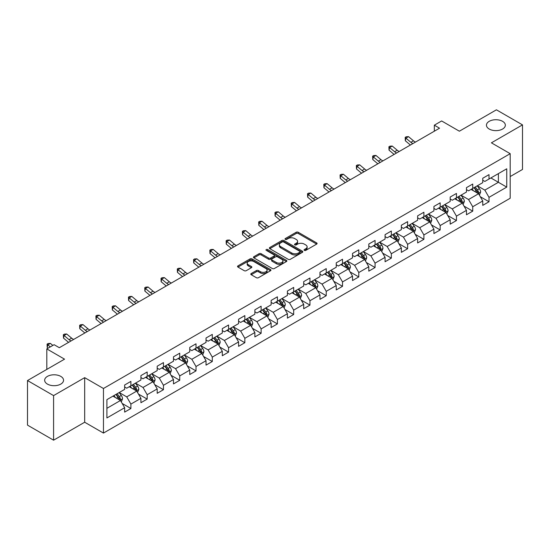 <?xml version="1.0" encoding="UTF-8"?>
<svg xmlns="http://www.w3.org/2000/svg" width="550" height="550" viewBox="0 0 550 550"><rect width="100%" height="100%" fill="white"/><g stroke="black" fill="none" stroke-linecap="round" stroke-linejoin="round"><path stroke-width="0.82" d="M304.349 250.381A1.011 0.584 0 0 0 305.786 250.381L316.663 244.097A1.451 0.839 0 0 0 317.089 243.506A1.451 0.839 0 0 0 316.663 242.914L298.231 232.272A1.451 0.839 0 0 0 296.182 232.272L285.299 238.549A1.011 0.584 0 0 0 285.003 238.968A1.011 0.584 0 0 0 285.299 239.381A1.011 0.584 0 0 0 286.736 239.381L288.145 238.569A4.634 2.674 0 0 1 294.697 238.569L296.23 239.456A4.634 2.674 0 0 1 297.591 241.347A4.634 2.674 0 0 1 296.23 243.238L294.827 244.049A1.011 0.584 0 0 0 294.525 244.468A1.011 0.584 0 0 0 294.827 244.881A1.011 0.584 0 0 0 296.257 244.881L297.667 244.069A4.634 2.674 0 0 1 304.219 244.069L305.759 244.956A4.634 2.674 0 0 1 307.113 246.847A4.634 2.674 0 0 1 305.759 248.738L304.349 249.549A1.011 0.584 0 0 0 304.054 249.961A1.011 0.584 0 0 0 304.349 250.381L304.349 249.549M60.782 376.386A9.446 5.452 0 0 0 50.49 375.203A9.446 5.452 0 0 0 44.66 380.243A9.446 5.452 0 0 0 47.431 384.099A9.446 5.452 0 0 0 57.722 385.282A9.446 5.452 0 0 0 63.552 380.243A9.446 5.452 0 0 0 60.782 376.386M502.569 121.323A9.446 5.452 0 0 0 492.277 120.141A9.446 5.452 0 0 0 486.447 125.18A9.446 5.452 0 0 0 489.218 129.037A9.446 5.452 0 0 0 499.51 130.219A9.446 5.452 0 0 0 505.34 125.18A9.446 5.452 0 0 0 502.569 121.323M251.219 273.543A1.451 0.839 0 0 0 250.793 274.134A1.451 0.839 0 0 0 251.219 274.725L256.389 277.709A1.451 0.839 0 0 0 258.438 277.709L270.524 270.738A1.451 0.839 0 0 0 270.951 270.146A1.451 0.839 0 0 0 270.524 269.555L252.093 258.906A1.451 0.839 0 0 0 250.044 258.906L237.958 265.884A1.451 0.839 0 0 0 237.531 266.475A1.451 0.839 0 0 0 237.958 267.066L244.207 270.676A1.451 0.839 0 0 0 246.256 270.676L251.426 267.692A1.451 0.839 0 0 0 251.852 267.101A1.451 0.839 0 0 0 251.426 266.509L248.325 264.715A3.877 2.234 0 0 1 247.191 263.134A3.877 2.234 0 0 1 249.583 261.071A3.877 2.234 0 0 1 253.804 261.553L265.946 268.558A3.877 2.234 0 0 1 267.08 270.146A3.877 2.234 0 0 1 264.688 272.209A3.877 2.234 0 0 1 260.466 271.728L258.438 270.559A1.451 0.839 0 0 0 256.389 270.559L251.219 273.543L251.219 274.725M510.187 176.564L522.5 169.455L522.5 124.877L496.416 109.814L459.374 131.203L441.636 120.959L434.328 125.18L439.546 128.191L59.324 347.71L54.106 344.699L46.805 348.913L46.805 369.401M53.584 395.601L53.584 440.186L84.679 422.228L84.679 377.651L53.584 395.601L27.5 380.545L64.542 359.157L46.805 348.913M84.679 377.651L103.462 388.493L510.187 153.67L510.187 198.254L103.462 433.077L103.462 388.493M522.5 124.877L491.404 142.828L510.187 153.67M288.241 259.325A1.451 0.839 0 0 0 290.29 259.325L302.376 252.347A1.451 0.839 0 0 0 302.803 251.756A1.451 0.839 0 0 0 302.376 251.164L283.944 240.515A1.451 0.839 0 0 0 281.896 240.515L269.809 247.493A1.451 0.839 0 0 0 269.383 248.084A1.451 0.839 0 0 0 269.809 248.676L288.241 259.325M266.681 250.601A1.011 0.584 0 0 1 267.712 250.738L267.712 249.535L286.454 260.356A1.451 0.839 0 0 1 286.873 260.947A1.451 0.839 0 0 1 286.454 261.539L274.368 268.517A1.451 0.839 0 0 1 272.319 268.517L253.88 257.874L259.057 254.911L259.057 253.701L253.88 256.692A1.451 0.839 0 0 0 253.461 257.283A1.451 0.839 0 0 0 253.88 257.874L253.88 256.692M259.057 254.911A1.451 0.839 0 0 1 261.106 254.911L261.106 253.701A1.451 0.839 0 0 0 259.057 253.701M261.106 253.701L268.579 258.019A1.451 0.839 0 0 0 270.627 258.019L274.058 256.039A1.451 0.839 0 0 0 274.484 255.447A1.451 0.839 0 0 0 274.058 254.856L266.276 250.367A1.011 0.584 0 0 1 265.98 249.947A1.011 0.584 0 0 1 266.606 249.411A1.011 0.584 0 0 1 267.712 249.535M53.584 440.186L27.5 425.123L27.5 380.545M122.189 403.466L130.9 408.499L130.9 404.099L140.917 398.317L140.917 402.71L147.18 399.101L147.18 394.701L157.197 388.919L157.197 393.312L163.46 389.703L163.46 385.303L173.477 379.521L173.477 383.914L179.733 380.304L179.733 375.904L189.75 370.123L189.75 374.522L196.013 370.906L196.013 366.506L206.03 360.724L206.03 365.124L212.293 361.508L212.293 357.108L222.31 351.326L222.31 355.726L228.566 352.11L228.566 347.71L238.583 341.928L238.583 346.328L244.846 342.712L244.846 338.312L254.863 332.53L254.863 336.93L261.119 333.314L261.119 328.914L271.136 323.132L271.136 327.532L277.399 323.916L277.399 319.516L287.416 313.734L287.416 318.134L293.679 314.518L293.679 310.118L303.696 304.336L303.696 308.736L309.952 305.119L309.952 300.726L319.969 294.938L319.969 299.337L326.232 295.721L326.232 291.328L336.249 285.539L336.249 289.939L342.512 286.323L342.512 281.93L352.529 276.148L352.529 280.541L358.786 276.925L358.786 272.532L368.803 266.75L368.803 271.143L375.066 267.527L375.066 263.134L385.082 257.352L385.082 261.745L391.339 258.136L391.339 253.736L401.356 247.954L401.356 252.347L407.619 248.738L407.619 244.337L417.636 238.556L417.636 242.949L423.899 239.339L423.899 234.939L433.916 229.157L433.916 233.551L440.172 229.941L440.172 225.541L450.189 219.759L450.189 224.159L456.452 220.543L456.452 216.143L466.469 210.361L466.469 214.761L472.732 211.145L472.732 206.745L482.749 200.963L482.749 205.363L489.005 201.747L489.005 197.347L506.743 187.11L506.743 168.795L498.396 173.614L498.396 182.291L506.743 187.11M130.9 408.499L124.644 412.108L124.644 407.715L106.906 417.952L106.906 399.637L124.644 389.4L124.644 385L130.9 381.384L130.9 385.784L140.917 380.002L140.917 375.602L147.18 371.986L147.18 376.386L157.197 370.604L157.197 366.204L163.46 362.587L163.46 366.987L173.477 361.206L173.477 356.806L179.733 353.196L179.733 357.589L189.75 351.808L189.75 347.407L196.013 343.798L196.013 348.191L206.03 342.409L206.03 338.009L212.293 334.4L212.293 338.793L222.31 333.011L222.31 328.618L228.566 325.002L228.566 329.395L238.583 323.613L238.583 319.22L244.846 315.604L244.846 319.997L254.863 314.215L254.863 309.822L261.119 306.206L261.119 310.606L271.136 304.817L271.136 300.424L277.399 296.808L277.399 301.207L287.416 295.419L287.416 291.026L293.679 287.409L293.679 291.809L303.696 286.021L303.696 281.627L309.952 278.011L309.952 282.411L319.969 276.629L319.969 272.229L326.232 268.613L326.232 273.013L336.249 267.231L336.249 262.831L342.512 259.215L342.512 263.615L352.529 257.833L352.529 253.433L358.786 249.817L358.786 254.217L368.803 248.435L368.803 244.035L375.066 240.419L375.066 244.819L385.082 239.037L385.082 234.637L391.339 231.021L391.339 235.421L401.356 229.639L401.356 225.239L407.619 221.623L407.619 226.022L417.636 220.241L417.636 215.841L423.899 212.231L423.899 216.624L433.916 210.843L433.916 206.442L440.172 202.833L440.172 207.226L450.189 201.444L450.189 197.044L456.452 193.435L456.452 197.828L466.469 192.046L466.469 187.646L472.732 184.037L472.732 188.43L482.749 182.648L482.749 178.255L489.005 174.639L489.005 179.032L506.743 168.795M129.236 386.746L136.744 391.084L126.727 396.866L119.219 392.528M124.644 386.987L126.727 388.197L130.9 385.784M126.727 396.866L130.9 404.099M136.744 391.084L140.917 398.317M145.509 377.348L153.024 381.686L143.007 387.468L135.493 383.137M140.917 377.589L143.007 378.799L147.18 376.386M143.007 387.468L147.18 394.701M153.024 381.686L157.197 388.919M161.789 367.95L169.304 372.288L159.287 378.07L151.772 373.739M157.197 368.191L159.287 369.401L163.46 366.987M159.287 378.07L163.46 385.303M169.304 372.288L173.477 379.521M178.062 358.552L185.577 362.89L175.56 368.679L168.046 364.341M173.477 358.793L175.56 360.002L179.733 357.589M175.56 368.679L179.733 375.904M185.577 362.89L189.75 370.123M194.343 349.161L201.857 353.492L191.84 359.281L184.326 354.942M189.75 349.401L191.84 350.604L196.013 348.191M191.84 359.281L196.013 366.506M201.857 353.492L206.03 360.724M210.623 339.762L218.13 344.094L208.12 349.882L200.606 345.544M206.03 340.003L208.12 341.206L212.293 338.793M208.12 349.882L212.293 357.108M218.13 344.094L222.31 351.326M226.896 330.364L234.41 334.702L224.393 340.484L216.879 336.146M222.31 330.605L224.393 331.808L228.566 329.395M224.393 340.484L228.566 347.71M234.41 334.702L238.583 341.928M243.176 320.966L250.69 325.304L240.673 331.086L233.159 326.748M238.583 321.207L240.673 322.41L244.846 319.997M240.673 331.086L244.846 338.312M250.69 325.304L254.863 332.53M259.456 311.568L266.963 315.906L256.946 321.688L249.439 317.35M254.863 311.809L256.946 313.012L261.119 310.606M256.946 321.688L261.119 328.914M266.963 315.906L271.136 323.132M275.729 302.17L283.243 306.508L273.226 312.29L265.712 307.952M271.136 302.411L273.226 303.614L277.399 301.207M273.226 312.29L277.399 319.516M283.243 306.508L287.416 313.734M292.009 292.772L299.523 297.11L289.506 302.892L281.992 298.554M287.416 293.012L289.506 294.216L293.679 291.809M289.506 302.892L293.679 310.118M299.523 297.11L303.696 304.336M308.282 283.374L315.796 287.712L305.779 293.494L298.265 289.156M303.696 283.614L305.779 284.817L309.952 282.411M305.779 293.494L309.952 300.726M315.796 287.712L319.969 294.938M324.562 273.976L332.076 278.314L322.059 284.096L314.545 279.757M319.969 274.216L322.059 275.419L326.232 273.013M322.059 284.096L326.232 291.328M332.076 278.314L336.249 285.539M340.842 264.577L348.349 268.916L338.332 274.697L330.825 270.359M336.249 264.818L338.332 266.021L342.512 263.615M338.332 274.697L342.512 281.93M348.349 268.916L352.529 276.148M357.115 255.179L364.629 259.518L354.612 265.299L347.098 260.961M352.529 255.42L354.612 256.623L358.786 254.217M354.612 265.299L358.786 272.532M364.629 259.518L368.803 266.75M373.395 245.781L380.909 250.119L370.893 255.901L363.378 251.563M368.803 246.022L370.893 247.232L375.066 244.819M370.893 255.901L375.066 263.134M380.909 250.119L385.082 257.352M389.675 236.383L397.183 240.721L387.166 246.503L379.658 242.165M385.082 236.624L387.166 237.834L391.339 235.421M387.166 246.503L391.339 253.736M397.183 240.721L401.356 247.954M405.948 226.985L413.462 231.323L403.446 237.105L395.931 232.774M401.356 227.226L403.446 228.436L407.619 226.022M403.446 237.105L407.619 244.337M413.462 231.323L417.636 238.556M422.228 217.587L429.743 221.925L419.726 227.714L412.211 223.376M417.636 217.827L419.726 219.038L423.899 216.624M419.726 227.714L423.899 234.939M429.743 221.925L433.916 229.157M438.501 208.189L446.016 212.527L435.999 218.316L428.484 213.978M433.916 208.436L435.999 209.639L440.172 207.226M435.999 218.316L440.172 225.541M446.016 212.527L450.189 219.759M454.781 198.798L462.296 203.129L452.279 208.917L444.764 204.579M450.189 199.038L452.279 200.241L456.452 197.828M452.279 208.917L456.452 216.143M462.296 203.129L466.469 210.361M471.061 189.399L478.569 193.738L468.552 199.519L461.044 195.181M466.469 189.64L468.552 190.843L472.732 188.43M468.552 199.519L472.732 206.745M478.569 193.738L482.749 200.963M490.882 177.952L498.396 182.291L484.832 190.121L477.317 185.783M482.749 180.242L484.832 181.445L489.005 179.032M484.832 190.121L489.005 197.347M84.679 422.228L103.462 433.077M434.328 125.18L434.328 131.203M106.906 408.313L120.471 400.482L112.956 396.144M120.471 400.482L124.644 407.715M480.294 196.714L489.005 201.747M464.014 206.113L472.732 211.145M447.741 215.511L456.452 220.543M431.461 224.909L440.172 229.941M415.181 234.307L423.899 239.339M398.908 243.705L407.619 248.738M382.628 253.103L391.339 258.136M366.355 262.501L375.066 267.527M350.075 271.899L358.786 276.925M333.795 281.298L342.512 286.323M317.522 290.696L326.232 295.721M301.242 300.094L309.952 305.119M284.962 309.492L293.679 314.518M268.689 318.883L277.399 323.916M252.409 328.281L261.119 333.314M236.136 337.679L244.846 342.712M219.856 347.077L228.566 352.11M203.576 356.476L212.293 361.508M187.303 365.874L196.013 370.906M171.022 375.272L179.733 380.304M154.743 384.67L163.46 389.703M138.469 394.068L147.18 399.101M304.755 250.518L305.759 249.941A4.634 2.674 0 0 0 307.113 248.05L307.113 246.847M297.591 241.347L297.591 242.55A4.634 2.674 0 0 1 296.23 244.441L295.233 245.025M316.663 242.914L316.663 244.097L298.231 233.475A1.451 0.839 0 0 0 296.182 233.475L285.704 239.525M302.376 251.164L302.376 252.347L283.944 241.725A1.451 0.839 0 0 0 281.896 241.725L269.83 248.689M299.819 252.168A1.011 0.584 0 0 0 300.114 251.756A1.011 0.584 0 0 0 299.819 251.336L283.635 242A1.011 0.584 0 0 0 282.198 242L280.713 242.853A4.634 2.674 0 0 0 279.359 244.743A4.634 2.674 0 0 0 280.713 246.641L291.775 253.028A4.634 2.674 0 0 0 298.334 253.028L299.819 252.168L299.819 253.371A1.011 0.584 0 0 0 300.114 252.959L300.114 251.756M279.359 244.743L279.359 245.953A4.634 2.674 0 0 0 280.713 247.844L280.713 246.641M299.819 253.371L298.334 254.231A4.634 2.674 0 0 1 291.775 254.231L280.713 247.844M261.106 254.911L268.579 259.229A1.451 0.839 0 0 0 270.627 259.229L274.058 257.242A1.451 0.839 0 0 0 274.484 256.651L274.484 255.447M267.712 250.738L286.433 261.553M276.341 262.501A3.877 2.234 0 0 0 280.562 262.982A3.877 2.234 0 0 0 282.954 260.92A3.877 2.234 0 0 0 281.82 259.339L277.544 256.871A1.451 0.839 0 0 0 275.495 256.871L272.064 258.851A1.451 0.839 0 0 0 271.638 259.442A1.451 0.839 0 0 0 272.064 260.033L276.341 262.501L276.341 263.704A3.877 2.234 0 0 0 280.562 264.192A3.877 2.234 0 0 0 282.954 262.123L282.954 260.92M271.638 259.442L271.638 260.645A1.451 0.839 0 0 0 272.064 261.236L272.064 260.033M276.341 263.704L272.064 261.236M267.08 270.146L267.08 271.349A3.877 2.234 0 0 1 264.688 273.412A3.877 2.234 0 0 1 260.466 272.931L258.438 271.762A1.451 0.839 0 0 0 256.389 271.762L251.24 274.739M247.191 263.134L247.191 264.344A3.877 2.234 0 0 0 248.325 265.925L248.325 264.715M251.405 267.699L248.325 265.925M270.504 270.744L252.093 260.116A1.451 0.839 0 0 0 250.044 260.116L237.978 267.08M479.394 195.161L480.638 192.032A3.912 2.255 -120 0 0 479.387 188.705L477.235 185.831M473.481 190.795L472.017 188.843M477.964 193.387L478.527 192.204A3.912 2.255 -120 0 0 477.407 189.853L475.255 186.972M474.272 187.543L476.664 190.733A1.994 1.148 60 0 1 477.022 191.338L478.527 192.204M474.004 187.701L476.156 190.575A3.912 2.255 60 0 1 477.276 192.926M412.913 143.571A7.377 4.263 60 0 1 410.871 142.326L405.9 138.153L405.322 140.752L410.293 144.932A11.069 6.387 -120 0 0 410.403 145.021M415.518 142.065A7.377 4.263 60 0 1 413.483 140.821L408.513 136.641L405.9 138.153L405.185 137.369L406.23 136.764L408.513 136.641M405.322 140.752L405.185 137.369M463.121 204.559L464.358 201.431A3.912 2.255 -120 0 0 463.114 198.103L460.962 195.229M457.201 200.193L455.744 198.241M461.691 202.785L462.248 201.603A3.912 2.255 -120 0 0 461.127 199.244L458.975 196.371M457.999 196.941L460.384 200.124A1.994 1.148 60 0 1 460.749 200.736L462.248 201.603M457.724 197.093L459.876 199.973A3.912 2.255 60 0 1 460.996 202.324M446.841 213.957L448.085 210.829A3.912 2.255 -120 0 0 446.834 207.501L444.682 204.627M440.928 209.591L439.464 207.639M445.411 212.183L445.974 211.001A3.912 2.255 -120 0 0 444.854 208.643L442.702 205.769M441.719 206.339L444.111 209.522A1.994 1.148 60 0 1 444.469 210.127L445.974 211.001M441.444 206.491L443.603 209.371A3.912 2.255 60 0 1 444.716 211.722M396.632 152.969A7.377 4.263 60 0 1 394.598 151.724L389.62 147.544L389.043 150.15L394.013 154.33A11.069 6.387 -120 0 0 394.123 154.419M399.238 151.463A7.377 4.263 60 0 1 397.203 150.219L392.232 146.039L389.62 147.544L388.912 146.767L389.95 146.162L392.232 146.039M389.043 150.15L388.912 146.767M380.353 162.367A7.377 4.263 60 0 1 378.317 161.123L373.347 156.942L372.769 159.548L377.74 163.728A11.069 6.387 -120 0 0 377.843 163.817M382.965 160.861A7.377 4.263 60 0 1 380.93 159.617L375.953 155.437L373.347 156.942L372.632 156.166L373.677 155.561L375.953 155.437M372.769 159.548L372.632 156.166M430.561 223.355L431.805 220.227A3.912 2.255 -120 0 0 430.561 216.899L428.402 214.026M424.648 218.989L423.184 217.037M429.138 221.581L429.694 220.392A3.912 2.255 -120 0 0 428.574 218.041L426.422 215.167M425.439 215.731L427.831 218.921A1.994 1.148 60 0 1 428.196 219.526L429.694 220.392M425.171 215.889L427.322 218.769A3.912 2.255 60 0 1 428.443 221.121M414.288 232.753L415.525 229.625A3.912 2.255 -120 0 0 414.281 226.298L412.129 223.424M408.375 228.387L406.911 226.435M412.857 230.972L413.414 229.79A3.912 2.255 -120 0 0 412.301 227.439L410.142 224.565M409.166 225.129L411.551 228.319A1.994 1.148 60 0 1 411.916 228.924L413.414 229.79M408.891 225.287L411.043 228.161A3.912 2.255 60 0 1 412.163 230.519M398.007 242.151L399.252 239.023A3.912 2.255 -120 0 0 398.001 235.696L395.849 232.822M392.095 237.786L390.631 235.833M396.578 240.371L397.141 239.188A3.912 2.255 -120 0 0 396.021 236.837L393.869 233.963M392.886 234.527L395.278 237.717A1.994 1.148 60 0 1 395.636 238.322L397.141 239.188M392.618 234.685L394.769 237.559A3.912 2.255 60 0 1 395.89 239.91M364.079 171.765A7.377 4.263 60 0 1 362.044 170.521L357.067 166.341L356.489 168.946L361.46 173.126A11.069 6.387 -120 0 0 361.57 173.216M366.685 170.259A7.377 4.263 60 0 1 364.65 169.015L359.679 164.835L357.067 166.341L356.352 165.557L357.397 164.959L359.679 164.835M356.489 168.946L356.352 165.557M347.799 181.163A7.377 4.263 60 0 1 345.764 179.919L340.794 175.739L340.209 178.344L345.187 182.524A11.069 6.387 -120 0 0 345.29 182.614M350.412 179.657A7.377 4.263 60 0 1 348.37 178.413L343.399 174.233L340.794 175.739L340.079 174.955L341.124 174.357L343.399 174.233M340.209 178.344L340.079 174.955M331.526 190.561A7.377 4.263 60 0 1 329.484 189.317L324.514 185.137L323.936 187.742L328.907 191.923A11.069 6.387 -120 0 0 329.01 192.005M334.132 189.056A7.377 4.263 60 0 1 332.097 187.811L327.119 183.631L324.514 185.137L323.799 184.353L324.844 183.755L327.119 183.631M323.936 187.742L323.799 184.353M315.246 199.959A7.377 4.263 60 0 1 313.211 198.715L308.234 194.535L307.656 197.141L312.627 201.321A11.069 6.387 -120 0 0 312.737 201.403M317.852 198.447A7.377 4.263 60 0 1 315.817 197.209L310.846 193.029L308.234 194.535L307.526 193.751L308.564 193.153L310.846 193.029M307.656 197.141L307.526 193.751M298.966 209.351A7.377 4.263 60 0 1 296.931 208.113L291.961 203.933L291.376 206.539L296.354 210.719A11.069 6.387 -120 0 0 296.457 210.801M301.579 207.845A7.377 4.263 60 0 1 299.537 206.607L294.566 202.428L291.961 203.933L291.246 203.149L292.291 202.551L294.566 202.428M291.376 206.539L291.246 203.149M282.693 218.749A7.377 4.263 60 0 1 280.651 217.511L275.681 213.331L275.103 215.93L280.074 220.11A11.069 6.387 -120 0 0 280.184 220.199M285.299 217.243A7.377 4.263 60 0 1 283.264 216.006L278.293 211.826L275.681 213.331L274.966 212.548L276.011 211.949L278.293 211.826M275.103 215.93L274.966 212.548M266.413 228.147A7.377 4.263 60 0 1 264.378 226.909L259.401 222.729L258.823 225.328L263.801 229.508A11.069 6.387 -120 0 0 263.904 229.597M269.026 226.641A7.377 4.263 60 0 1 266.984 225.404L262.013 221.224L259.401 222.729L258.692 221.946L259.731 221.341L262.013 221.224M258.823 225.328L258.692 221.946M250.133 237.545A7.377 4.263 60 0 1 248.098 236.308L243.127 232.127L242.55 234.726L247.521 238.906A11.069 6.387 -120 0 0 247.624 238.996M252.746 236.039A7.377 4.263 60 0 1 250.711 234.802L245.733 230.622L243.127 232.127L242.413 231.344L243.458 230.739L245.733 230.622M242.55 234.726L242.413 231.344M233.86 246.943A7.377 4.263 60 0 1 231.825 245.706L226.847 241.526L226.27 244.124L231.241 248.304A11.069 6.387 -120 0 0 231.351 248.394M236.466 245.438A7.377 4.263 60 0 1 234.431 244.2L229.46 240.02L226.847 241.526L226.133 240.742L227.178 240.137L229.46 240.02M226.27 244.124L226.133 240.742M217.58 256.341A7.377 4.263 60 0 1 215.545 255.104L210.574 250.924L209.99 253.522L214.968 257.702A11.069 6.387 -120 0 0 215.071 257.792M220.192 254.836A7.377 4.263 60 0 1 218.151 253.598L213.18 249.418L210.574 250.924L209.859 250.14L210.904 249.535L213.18 249.418M209.99 253.522L209.859 250.14M201.307 265.739A7.377 4.263 60 0 1 199.265 264.502L194.294 260.322L193.717 262.921L198.688 267.101A11.069 6.387 -120 0 0 198.791 267.19M203.913 264.234A7.377 4.263 60 0 1 201.877 262.996L196.9 258.816L194.294 260.322L193.579 259.538L194.624 258.933L196.9 258.816M193.717 262.921L193.579 259.538M185.027 275.137A7.377 4.263 60 0 1 182.992 273.9L178.014 269.72L177.437 272.319L182.407 276.499A11.069 6.387 -120 0 0 182.518 276.588M187.633 273.632A7.377 4.263 60 0 1 185.597 272.387L180.627 268.214L178.014 269.72L177.306 268.936L178.344 268.331L180.627 268.214M177.437 272.319L177.306 268.936M168.747 284.536A7.377 4.263 60 0 1 166.712 283.291L161.741 279.118L161.157 281.717L166.134 285.897A11.069 6.387 -120 0 0 166.238 285.986M171.359 283.03A7.377 4.263 60 0 1 169.324 281.786L164.347 277.606L161.741 279.118L161.026 278.334L162.071 277.729L164.347 277.606M161.157 281.717L161.026 278.334M152.474 293.934A7.377 4.263 60 0 1 150.432 292.689L145.461 288.509L144.884 291.115L149.854 295.295A11.069 6.387 -120 0 0 149.964 295.384M155.079 292.428A7.377 4.263 60 0 1 153.044 291.184L148.074 287.004L145.461 288.509L144.746 287.732L145.791 287.127L148.074 287.004M144.884 291.115L144.746 287.732M136.194 303.332A7.377 4.263 60 0 1 134.159 302.087L129.188 297.907L128.604 300.513L133.581 304.693A11.069 6.387 -120 0 0 133.684 304.782M138.806 301.826A7.377 4.263 60 0 1 136.764 300.582L131.794 296.402L129.188 297.907L128.473 297.131L129.511 296.526L131.794 296.402M128.604 300.513L128.473 297.131M119.914 312.73A7.377 4.263 60 0 1 117.879 311.486L112.908 307.306L112.331 309.911L117.301 314.091A11.069 6.387 -120 0 0 117.404 314.181M122.526 311.224A7.377 4.263 60 0 1 120.491 309.98L115.514 305.8L112.908 307.306L112.193 306.522L113.238 305.924L115.514 305.8M112.331 309.911L112.193 306.522M103.641 322.128A7.377 4.263 60 0 1 101.606 320.884L96.628 316.704L96.051 319.309L101.021 323.489A11.069 6.387 -120 0 0 101.131 323.579M106.246 320.623A7.377 4.263 60 0 1 104.211 319.378L99.241 315.198L96.628 316.704L95.913 315.92L96.958 315.322L99.241 315.198M96.051 319.309L95.913 315.92M381.734 251.549L382.972 248.421A3.912 2.255 -120 0 0 381.728 245.094L379.569 242.22M375.815 247.184L374.357 245.231M380.304 249.769L380.861 248.586A3.912 2.255 -120 0 0 379.741 246.235L377.589 243.361M376.612 243.925L378.998 247.115A1.994 1.148 60 0 1 379.362 247.72L380.861 248.586M376.337 244.083L378.489 246.957A3.912 2.255 60 0 1 379.61 249.308M365.454 260.947L366.699 257.819A3.912 2.255 -120 0 0 365.447 254.492L363.296 251.611M359.542 256.582L358.078 254.629M364.024 259.167L364.581 257.984A3.912 2.255 -120 0 0 363.467 255.633L361.309 252.759M360.332 253.323L362.718 256.513A1.994 1.148 60 0 1 363.082 257.118L364.581 257.984M360.058 253.481L362.216 256.355A3.912 2.255 60 0 1 363.33 258.706M349.174 270.346L350.419 267.218A3.912 2.255 -120 0 0 349.168 263.89L347.016 261.009M343.262 265.98L341.798 264.028M347.744 268.565L348.308 267.382A3.912 2.255 -120 0 0 347.188 265.031L345.036 262.157M344.053 262.721L346.445 265.911A1.994 1.148 60 0 1 346.803 266.516L348.308 267.382M343.784 262.879L345.936 265.753A3.912 2.255 60 0 1 347.057 268.104M332.901 279.744L334.139 276.616A3.912 2.255 -120 0 0 332.894 273.281L330.743 270.407M326.982 275.371L325.524 273.419M331.471 277.963L332.028 276.781A3.912 2.255 -120 0 0 330.907 274.429L328.756 271.556M327.779 272.119L330.165 275.309A1.994 1.148 60 0 1 330.529 275.914L332.028 276.781M327.504 272.278L329.656 275.151A3.912 2.255 60 0 1 330.777 277.502M316.621 289.142L317.866 286.014A3.912 2.255 -120 0 0 316.614 282.679L314.462 279.806M310.709 284.769L309.244 282.817M315.191 287.361L315.755 286.179A3.912 2.255 -120 0 0 314.634 283.827L312.482 280.954M311.499 281.518L313.892 284.707A1.994 1.148 60 0 1 314.249 285.312L315.755 286.179M311.224 281.676L313.383 284.549A3.912 2.255 60 0 1 314.497 286.901M300.348 298.533L301.586 295.412A3.912 2.255 -120 0 0 300.341 292.077L298.183 289.204M294.429 294.168L292.964 292.215M298.918 296.759L299.475 295.577A3.912 2.255 -120 0 0 298.354 293.226L296.202 290.352M295.219 290.916L297.612 294.106A1.994 1.148 60 0 1 297.976 294.711L299.475 295.577M294.951 291.074L297.103 293.947A3.912 2.255 60 0 1 298.224 296.299M284.068 307.931L285.306 304.81A3.912 2.255 -120 0 0 284.061 301.476L281.909 298.602M278.156 303.566L276.691 301.613M282.638 306.157L283.195 304.975A3.912 2.255 -120 0 0 282.081 302.624L279.923 299.75M278.946 300.314L281.332 303.504A1.994 1.148 60 0 1 281.696 304.109L283.195 304.975M278.671 300.472L280.823 303.346A3.912 2.255 60 0 1 281.944 305.697M267.788 317.329L269.032 314.208A3.912 2.255 -120 0 0 267.781 310.874L265.629 308M261.876 312.964L260.411 311.011M266.358 315.556L266.922 314.373A3.912 2.255 -120 0 0 265.801 312.022L263.649 309.148M262.666 309.712L265.059 312.902A1.994 1.148 60 0 1 265.416 313.507L266.922 314.373M262.398 309.87L264.55 312.744A3.912 2.255 60 0 1 265.671 315.095M251.515 326.728L252.752 323.599A3.912 2.255 -120 0 0 251.508 320.272L249.349 317.398M245.596 322.362L244.138 320.409M250.085 324.954L250.642 323.771A3.912 2.255 -120 0 0 249.521 321.42L247.369 318.539M246.393 319.11L248.779 322.3A1.994 1.148 60 0 1 249.143 322.905L250.642 323.771M246.118 319.268L248.27 322.142A3.912 2.255 60 0 1 249.391 324.493M235.235 336.126L236.479 332.998A3.912 2.255 -120 0 0 235.228 329.67L233.076 326.796M229.322 331.76L227.858 329.808M233.805 334.352L234.362 333.169A3.912 2.255 -120 0 0 233.248 330.818L231.089 327.938M230.113 328.508L232.499 331.698A1.994 1.148 60 0 1 232.863 332.303L234.362 333.169M229.838 328.666L231.997 331.54A3.912 2.255 60 0 1 233.111 333.891M218.955 345.524L220.199 342.396A3.912 2.255 -120 0 0 218.948 339.068L216.796 336.194M213.042 341.158L211.578 339.206M217.525 343.75L218.089 342.567A3.912 2.255 -120 0 0 216.968 340.209L214.816 337.336M213.833 337.906L216.226 341.096A1.994 1.148 60 0 1 216.583 341.701L218.089 342.567M213.565 338.058L215.717 340.938A3.912 2.255 60 0 1 216.837 343.289M202.682 354.922L203.919 351.794A3.912 2.255 -120 0 0 202.675 348.466L200.523 345.593M196.762 350.556L195.305 348.604M201.252 353.148L201.809 351.966A3.912 2.255 -120 0 0 200.688 349.607L198.536 346.734M197.56 347.304L199.946 350.488A1.994 1.148 60 0 1 200.31 351.093L201.809 351.966M197.285 347.456L199.437 350.336A3.912 2.255 60 0 1 200.558 352.688M186.402 364.32L187.646 361.192A3.912 2.255 -120 0 0 186.395 357.864L184.243 354.991M180.489 359.954L179.025 358.002M184.972 362.546L185.536 361.357A3.912 2.255 -120 0 0 184.415 359.006L182.263 356.132M181.28 356.696L183.673 359.886A1.994 1.148 60 0 1 184.03 360.491L185.536 361.357M181.005 356.854L183.164 359.734A3.912 2.255 60 0 1 184.284 362.086M170.129 373.718L171.366 370.59A3.912 2.255 -120 0 0 170.122 367.263L167.963 364.389M164.209 369.353L162.745 367.4M168.699 371.938L169.256 370.755A3.912 2.255 -120 0 0 168.135 368.404L165.983 365.53M165 366.094L167.392 369.284A1.994 1.148 60 0 1 167.757 369.889L169.256 370.755M164.732 366.252L166.884 369.126A3.912 2.255 60 0 1 168.004 371.484M153.849 383.116L155.086 379.988A3.912 2.255 -120 0 0 153.842 376.661L151.69 373.787M147.936 378.751L146.472 376.798M152.419 381.336L152.976 380.153A3.912 2.255 -120 0 0 151.862 377.802L149.703 374.928M148.727 375.492L151.113 378.682A1.994 1.148 60 0 1 151.477 379.287L152.976 380.153M148.452 375.65L150.604 378.524A3.912 2.255 60 0 1 151.724 380.875M87.361 331.526A7.377 4.263 60 0 1 85.326 330.282L80.355 326.102L79.771 328.707L84.748 332.887A11.069 6.387 -120 0 0 84.851 332.97M89.973 330.021A7.377 4.263 60 0 1 87.931 328.776L82.961 324.596L80.355 326.102L79.64 325.318L80.685 324.72L82.961 324.596M79.771 328.707L79.64 325.318M137.569 392.514L138.813 389.386A3.912 2.255 -120 0 0 137.562 386.059L135.41 383.185M131.656 388.149L130.192 386.196M136.139 390.734L136.703 389.551A3.912 2.255 -120 0 0 135.582 387.2L133.43 384.326M132.447 384.89L134.839 388.08A1.994 1.148 60 0 1 135.197 388.685L136.703 389.551M132.179 385.048L134.331 387.922A3.912 2.255 60 0 1 135.451 390.273M71.088 340.924A7.377 4.263 60 0 1 69.046 339.68L64.075 335.5L63.498 338.106L68.468 342.286A11.069 6.387 -120 0 0 68.571 342.368M73.693 339.412A7.377 4.263 60 0 1 71.658 338.174L66.681 333.994L64.075 335.5L63.36 334.716L64.405 334.118L66.681 333.994M63.498 338.106L63.36 334.716M121.296 401.913L122.533 398.784A3.912 2.255 -120 0 0 121.289 395.457L119.13 392.576M115.376 397.547L113.919 395.594M119.866 400.132L120.422 398.949A3.912 2.255 -120 0 0 119.302 396.598L117.15 393.724M116.174 394.288L118.559 397.478A1.994 1.148 60 0 1 118.924 398.083L120.422 398.949M115.899 394.446L118.051 397.32A3.912 2.255 60 0 1 119.171 399.671M52.834 345.434L50.407 343.393L47.795 344.898L47.218 347.504L48.049 348.198M50.229 346.94L47.087 344.114L48.125 343.516L50.407 343.393M47.218 347.504L47.087 344.114M305.759 249.941L305.759 248.738M294.827 244.881L294.827 244.049M296.23 244.441L296.23 243.238M285.299 239.381L285.299 238.549M296.182 233.475L296.182 232.272M298.231 233.475L298.231 232.272M269.809 248.676L269.809 247.493M281.896 241.725L281.896 240.515M283.944 241.725L283.944 240.515M291.775 254.231L291.775 253.028M298.334 254.231L298.334 253.028M268.579 259.229L268.579 258.019M270.627 259.229L270.627 258.019M274.058 257.242L274.058 256.039M286.454 261.539L286.454 260.356M256.389 271.762L256.389 270.559M258.438 271.762L258.438 270.559M260.466 272.931L260.466 271.728M251.426 267.692L251.426 266.509M237.958 267.066L237.958 265.884M250.044 260.116L250.044 258.906M252.093 260.116L252.093 258.906M270.524 270.738L270.524 269.555M478.184 193.511L480.611 192.108M477.407 189.853L479.387 188.705M474.623 191.455L476.156 190.575M410.871 142.326L413.483 140.821M461.911 202.909L464.337 201.506M461.127 199.244L463.114 198.103M458.349 200.853L459.876 199.973M445.631 212.307L448.058 210.904M444.854 208.643L446.834 207.501M442.069 210.251L443.603 209.371M394.598 151.724L397.203 150.219M378.317 161.123L380.93 159.617M429.351 221.705L431.777 220.303M428.574 218.041L430.561 216.899M425.796 219.649L427.322 218.769M413.078 231.103L415.504 229.701M412.301 227.439L414.281 226.298M409.516 229.048L411.043 228.161M396.797 240.501L399.224 239.099M396.021 236.837L398.001 235.696M393.236 238.446L394.769 237.559M362.044 170.521L364.65 169.015M345.764 179.919L348.37 178.413M329.484 189.317L332.097 187.811M313.211 198.715L315.817 197.209M296.931 208.113L299.537 206.607M280.651 217.511L283.264 216.006M264.378 226.909L266.984 225.404M248.098 236.308L250.711 234.802M231.825 245.706L234.431 244.2M215.545 255.104L218.151 253.598M199.265 264.502L201.877 262.996M182.992 273.9L185.597 272.387M166.712 283.291L169.324 281.786M150.432 292.689L153.044 291.184M134.159 302.087L136.764 300.582M117.879 311.486L120.491 309.98M101.606 320.884L104.211 319.378M380.524 249.899L382.944 248.497M379.741 246.235L381.728 245.094M376.963 247.844L378.489 246.957M364.244 259.298L366.671 257.895M363.467 255.633L365.447 254.492M360.683 257.242L362.216 256.355M347.964 268.696L350.391 267.293M347.188 265.031L349.168 263.89M344.403 266.64L345.936 265.753M331.691 278.094L334.118 276.691M330.907 274.429L332.894 273.281M328.13 276.038L329.656 275.151M315.411 287.485L317.838 286.089M314.634 283.827L316.614 282.679M311.85 285.429L313.383 284.549M299.131 296.883L301.558 295.488M298.354 293.226L300.341 292.077M295.577 294.827L297.103 293.947M282.858 306.281L285.285 304.886M282.081 302.624L284.061 301.476M279.297 304.226L280.823 303.346M266.578 315.679L269.005 314.284M265.801 312.022L267.781 310.874M263.017 313.624L264.55 312.744M250.305 325.077L252.725 323.675M249.521 321.42L251.508 320.272M246.744 323.022L248.27 322.142M234.025 334.476L236.452 333.073M233.248 330.818L235.228 329.67M230.464 332.42L231.997 331.54M217.745 343.874L220.172 342.471M216.968 340.209L218.948 339.068M214.184 341.818L215.717 340.938M201.472 353.272L203.899 351.869M200.688 349.607L202.675 348.466M197.911 351.216L199.437 350.336M185.192 362.67L187.619 361.268M184.415 359.006L186.395 357.864M181.631 360.614L183.164 359.734M168.912 372.068L171.339 370.666M168.135 368.404L170.122 367.263M165.358 370.013L166.884 369.126M152.639 381.466L155.066 380.064M151.862 377.802L153.842 376.661M149.078 379.411L150.604 378.524M85.326 330.282L87.931 328.776M136.359 390.864L138.786 389.462M135.582 387.2L137.562 386.059M132.797 388.809L134.331 387.922M69.046 339.68L71.658 338.174M120.086 400.263L122.506 398.86M119.302 396.598L121.289 395.457M116.524 398.207L118.051 397.32"/></g></svg>
